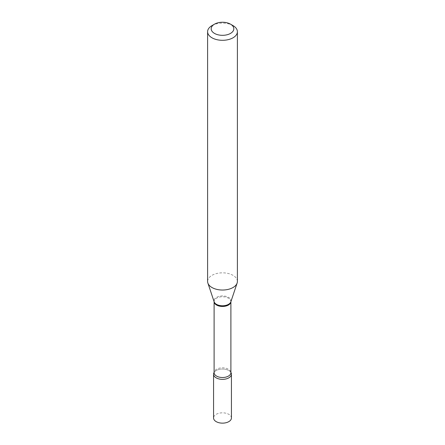 <?xml version="1.0" encoding="UTF-8"?>
<svg xmlns="http://www.w3.org/2000/svg" width="445" height="445" viewBox="0 0 445 445"><rect width="100%" height="100%" fill="white"/><g stroke="black" fill="none" stroke-linecap="round" stroke-linejoin="round"><path stroke-width="0.33" stroke-dasharray="2.23 1.67" d="M231.439 417.983A8.939 5.162 0 0 0 228.819 414.334A8.939 5.162 0 0 0 219.079 413.216A8.939 5.162 0 0 0 213.561 417.983M230.532 371.937A8.939 5.162 0 0 1 230.899 372.437A8.939 5.162 0 0 0 228.819 370.551A8.939 5.162 0 0 0 214.101 372.437A8.939 5.162 0 0 1 214.468 371.937L214.101 372.66A8.399 4.851 0 0 1 216.559 369.233A8.399 4.851 0 0 1 225.715 368.182A8.399 4.851 0 0 1 230.899 372.66L230.532 371.937A8.939 5.162 0 0 0 216.181 370.551A8.939 5.162 0 0 0 214.468 371.937M237.396 281.435A14.896 8.6 0 0 0 228.202 273.486A14.896 8.6 0 0 0 211.965 275.355A14.896 8.6 0 0 0 207.604 281.435M233.035 25.626A14.896 8.6 0 0 0 211.965 25.626M230.899 301.693A8.399 4.851 0 0 0 230.899 301.61A8.399 4.851 0 0 0 225.715 297.127A8.399 4.851 0 0 0 216.559 298.178A8.399 4.851 0 0 0 214.101 301.61A8.399 4.851 0 0 0 214.101 301.693L214.134 301.782A8.522 4.923 0 0 1 216.476 297.371A8.522 4.923 0 0 1 226.494 296.503A8.522 4.923 0 0 1 230.866 301.782L230.899 301.688"/><path stroke-width="0.67" d="M213.561 374.201L213.561 417.983A8.939 5.162 0 0 0 216.181 421.632A8.939 5.162 0 0 0 225.921 422.75A8.939 5.162 0 0 0 231.439 417.983L231.439 374.201A8.939 5.162 0 0 0 230.899 372.437A8.939 5.162 0 0 1 228.819 377.849A8.939 5.162 0 0 1 217.7 378.55A8.939 5.162 0 0 1 214.101 372.437A8.939 5.162 0 0 0 213.561 374.201A8.939 5.162 0 0 0 216.181 377.849A8.939 5.162 0 0 0 225.921 378.968A8.939 5.162 0 0 0 231.439 374.201M211.965 25.626L214.496 24.163A11.32 6.536 0 0 0 214.496 33.408A11.32 6.536 0 0 0 230.504 33.408A11.32 6.536 0 0 0 230.504 24.163A11.32 6.536 0 0 0 214.496 24.163L211.965 25.626A14.896 8.6 0 0 0 207.604 31.706A14.896 8.6 0 0 0 216.798 39.65A14.896 8.6 0 0 0 233.035 37.786A14.896 8.6 0 0 0 237.396 31.706A14.896 8.6 0 0 0 233.035 25.626L230.504 24.163M207.604 31.706L207.604 281.435A14.896 8.6 0 0 0 207.876 283.065A14.896 8.6 0 0 0 218.133 289.656A14.896 8.6 0 0 0 233.035 287.514A14.896 8.6 0 0 0 237.124 283.065A14.896 8.6 0 0 0 237.396 281.435L237.396 31.706M228.441 305.036A8.399 4.851 0 0 0 230.899 301.693L230.899 372.66A8.399 4.851 0 0 1 228.441 376.092A8.399 4.851 0 0 1 219.285 377.143A8.399 4.851 0 0 1 214.101 372.66L214.101 301.688A8.399 4.851 0 0 0 219.352 306.104A8.399 4.851 0 0 0 228.441 305.036M207.876 283.065L214.134 301.782A8.522 4.923 0 0 0 220.002 305.559A8.522 4.923 0 0 0 228.524 304.33A8.522 4.923 0 0 0 230.866 301.782L237.124 283.065"/></g></svg>
